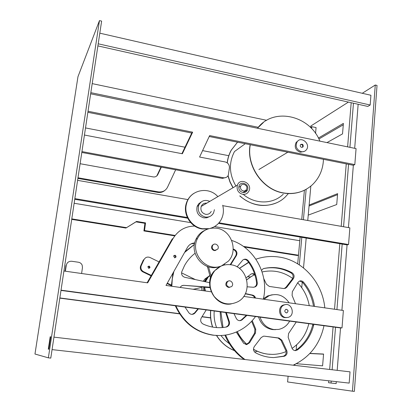 <?xml version="1.0" encoding="UTF-8"?>
<svg xmlns="http://www.w3.org/2000/svg" width="412" height="412" viewBox="0 0 412 412"><rect width="100%" height="100%" fill="white"/><g stroke="black" fill="none" stroke-linecap="round" stroke-linejoin="round"><path stroke-width="0.62" d="M310.839 186.1L307.759 220.502M337.531 194.66L309.062 205.99M309.144 205.042L337.613 193.635L336.717 204.537L308.243 215.11M343.284 124.785L318.888 139.004M318.399 138.056L343.397 123.394L342.532 133.9L326.974 142.598M323.559 354.181L309.829 353.527M309.942 353.403L323.569 354.047L322.596 365.856L296.295 363.708M175.646 169.79L167.519 187.203C165.578 190.797 162.529 192.352 158.368 191.868L157.708 192.404C160.407 192.816 162.766 192.172 164.79 190.473M77.894 178.422L157.708 192.404M80.113 163.713L153.207 176.913C155.288 177.17 156.817 176.403 157.796 174.611L156.493 176.187M157.142 175.208L160.984 167.081M77.992 177.773L158.368 191.868M161.329 167.143L157.796 174.611M228.773 155.695L202.596 150.617M184.998 147.208L85.511 127.931M258.293 127.298L90.836 92.659M266.682 120.304L92.2 83.621M99.462 20.6L101.63 21.105L50.779 358.11L48.364 357.843L99.462 20.6L77.966 76.694L34.969 354.026L48.364 357.843M50.717 336.758L48.827 349.247L48.307 349.16L50.187 336.769L50.717 336.758M50.707 336.825L50.187 336.769M48.827 349.222L48.307 349.16M297.696 263.84L300.137 237.044M301.738 219.452L304.401 190.22M311.663 128.647L311.838 126.69L316.076 127.586L315.556 133.426M299.313 264.859L301.811 237.322M303.402 219.74L306.162 189.299M294.884 364.409L294.796 365.372M306.188 238.059L303.515 267.918M302.253 282.04L301.749 287.694M296.635 344.818L296.161 350.092M310.55 127.504L311.838 126.69M288.112 376.218L287.591 381.939L352.44 391.189L375.27 85.016L362.277 93.282M348.434 102.088L310.864 125.99L310.736 127.385M53.941 337.134L350.025 371.851L349.175 383.103L52.061 349.613M99.812 33.166L370.918 95.265L370.182 105.014L367.792 106.43L97.891 45.897M358.152 104.267L354.681 148.32M209.203 136.521L353.341 165.289L348.434 227.599M218.494 223.371L347.069 244.903L341.919 310.277M60.991 290.424L340.528 327.937L337.191 370.347M336.3 381.651L336.146 383.608L331.052 383.036L328.596 382.722L328.75 380.801M331.052 383.036L331.212 381.079M332.118 369.749L335.517 327.262M336.934 309.572L342.176 244.084M343.567 226.749L348.562 164.337M349.922 147.336L353.455 103.216M329.662 369.461L333.092 326.937M334.523 309.232L339.812 243.688M341.208 226.337L346.25 163.873M347.62 146.863L351.184 102.706M370.182 105.014L98.205 43.801M375.27 85.016L377.031 85.428L354.361 391.4L352.44 391.189M243.296 190.947C244.805 191.132 245.902 190.55 246.587 189.201C248.421 185.4 242.091 182.192 240.665 186.209C240.108 188.583 240.989 190.164 243.296 190.947M218.999 222.804L348.552 244.532L349.86 227.846L222.799 205.681M188.176 199.64L77.6 180.353M74.845 198.625L187.321 217.49M187.666 218.206L74.742 199.295M347.069 244.903L348.552 244.532M136.563 221.429L145.539 222.897L144.53 230.54L143.912 230.936L144.916 223.325L135.97 221.867L136.563 221.429L125.923 228.057L71.714 219.38M144.916 223.325L145.539 222.897M135.97 221.867L125.923 228.057M144.53 230.54L175.126 235.443M243.363 246.381L298.484 255.219L299.802 240.726L214.503 226.569M190.674 222.609L74.145 203.265M71.786 218.88L126.479 227.645M298.484 255.219L297.356 255.507L244.223 246.999M174.791 235.88L143.912 230.936M81.942 151.58L223.356 177.747C225.575 178.035 227.223 177.217 228.3 175.296L229.417 167.777C229.458 164.738 228.032 162.792 225.137 161.937L199.578 157.049L209.646 135.584L354.814 164.609L356.071 148.608L90.661 93.812M84.439 135.038L182.367 153.758L192.651 132.185L191.755 133.04L87.869 112.306M181.919 153.676L191.755 133.04M223.356 177.747L222.336 178.411L226.152 177.407M222.336 178.411L81.813 152.455M353.341 165.289L354.814 164.609M88.029 111.261L192.651 132.185M149.005 268.372L149.329 267.089L148.171 266.332M148.768 268.361L147.841 266.822C149.056 265.688 149.767 265.961 149.973 267.64L148.768 268.361M174.884 257.845L175.203 257.356C175.388 256.31 174.971 255.708 173.936 255.548M174.678 257.835L173.617 256.058C174.997 254.765 175.806 255.08 176.053 257.011L174.678 257.835M221.584 265.843L228.31 261.193C238.615 250.697 231.338 230.035 216.753 228.238C208.148 227.285 201.736 230.689 197.528 238.45C189.638 253.313 206.68 272.61 221.584 265.843M205.439 230.066C201.252 231.874 198.131 234.886 196.076 239.104C188.397 253.586 204.558 272.559 219.333 266.559M213.73 244.383L212.02 245.65C211.057 248.07 211.794 249.713 214.23 250.589L215.991 250.311M212.68 244.913L213.04 244.903M215.126 250.383L214.853 250.62M214.858 250.357L217.696 249.147C220.132 245.923 214.693 241.89 212.638 245.403C211.675 247.833 212.417 249.481 214.858 250.357M230.905 264.777C224.452 263.979 219.009 266.044 214.57 270.967C208.673 279.187 208.539 287.674 214.168 296.434C221.048 304.128 228.959 305.884 237.884 301.713C253.432 293.751 248.194 266.549 230.905 264.777M223.036 265.349L221.97 265.688M221.038 266.049L214.225 271.065C202.55 283.513 214.822 307.182 231.256 303.917M228.5 281.041L226.816 281.762C225.091 284.321 225.637 286.206 228.459 287.406L229.829 287.267M227.913 281.149L228.325 281.118M229.638 287.272L229.247 287.411M247.272 286.809L253.359 287.257L255.383 286.793C256.753 285.913 257.387 284.61 257.273 282.884L256.573 283.023C256.686 284.743 256.058 286.041 254.688 286.922L253.905 287.252M256.573 283.023C255.625 274.722 252.592 267.326 247.488 260.837L248.168 260.642C253.282 267.151 256.321 274.562 257.273 282.884M243.827 259.411L245.825 259.601L247.488 260.837M248.168 260.642C246.474 258.896 244.677 258.7 242.786 260.06L237.08 266.899M204.733 290.898L204.048 286.958M204.918 281.654L207.653 277.235L209.826 275.391M205.382 290.99L204.646 287.257L205.516 287.061L183.525 285.32L181.543 285.877L180.08 287.416M205.408 281.762L208.24 277.08L209.888 275.607M233.975 313.635L236.287 318.404C237.374 320.289 238.919 320.984 240.917 320.484L242.009 319.903L241.339 319.949L239.671 320.67M241.339 319.949L246.361 315.298M246.922 315.376L242.009 319.903M255.558 298.077C255.074 296.496 254.075 295.502 252.561 295.105L251.866 295.213L253.679 296.177L254.796 297.974M245.392 293.56L252.561 295.105M251.866 295.213L245.279 293.792M219.266 335.533L213.061 335.198C195.674 332.402 183.093 322.591 175.311 305.766M171.32 286.18L172.968 273.089M185.07 251.639L194.474 244.311M230.205 264.684L235.736 255.79L236.385 255.584C237.508 253.143 236.946 251.176 234.701 249.677L234.057 249.899C236.292 251.392 236.854 253.359 235.736 255.79M234.057 249.899L233.171 249.471M207.73 267.692L207.082 266.353M182.325 285.516L183.294 285.464M184.988 307.064L188.948 312.888C190.55 314.557 192.327 314.809 194.284 313.65L195.046 312.94L194.485 313.007L192.162 314.377M194.485 313.007L197.961 308.804M226.373 327.004L226.78 326.901C229.051 325.892 229.901 324.11 229.324 321.556L228.681 321.597C229.257 324.141 228.413 325.923 226.142 326.932L226.373 327.004C218.375 328.508 210.583 327.504 203.003 323.997C200.67 322.498 200.098 320.459 201.288 317.884L206.227 309.912M228.681 321.597L225.642 312.517M226.327 312.61L229.324 321.556M198.419 308.866L195.046 312.94M204.646 287.257L209.935 287.638M183.824 285.331L209.863 287.2M209.641 282.678L184.787 277.297C182.181 276.37 181.177 274.526 181.774 271.771L184.458 265.719C187.177 260.765 190.715 256.619 195.077 253.272M233.197 248.961L234.701 249.677M236.385 255.584L230.694 264.746M203.513 290.728L202.977 286.881M204.275 281.52L206.314 278.63L204.888 279.001L208.323 276.576M201.957 290.506L201.581 286.778M203.178 281.278L204.888 279.001M255.538 316.529C248.802 325.784 239.933 331.753 228.928 334.436C223.912 335.569 218.829 335.821 213.668 335.188C196.308 332.407 183.716 322.622 175.898 305.843M171.825 286.252L172.304 278.764L173.874 271.482M184.602 252.463L194.459 244.409M231.683 240.443C254.657 247.828 269.288 275.025 263.309 299.174M192.502 289.173L193.954 289.152M229.257 287.241L231.456 286.654C234.722 284.265 230.565 278.78 227.615 281.581C225.884 284.151 226.435 286.041 229.257 287.241M260.018 317.132C262.465 324.177 267.1 328.312 273.923 329.538L278.553 329.425C283.42 328.416 287.123 325.645 289.646 321.108M289.131 302.82C283.904 295.265 277.199 292.917 269.005 295.775L264.041 299.277M275.54 329.662L272.45 329.579C265.534 328.323 260.894 324.11 258.525 316.931M263.417 298.69L267.563 295.981L272.208 294.76M253.885 297.84L254.405 297.093M251.5 273.82C253.081 273.733 254.312 274.407 255.188 275.844M254.678 274.186L252.994 273.614L251.268 273.913L246.175 277.796M248.74 342.733L245.907 344.556L246.762 344.576L249.59 342.748L248.74 342.733L254.595 333.097L255.466 333.081L249.59 342.748M236.282 332.067L243.647 343.314L246.762 344.576M255.466 333.081L255.749 329.229L254.884 329.255L254.595 333.097M252.242 320.644L255.749 329.229M254.884 329.255L251.634 321.303M285.774 350.452C286.659 353.208 285.871 355.123 283.404 356.2L284.357 356.256C286.824 355.175 287.617 353.254 286.726 350.494L285.774 350.452L280.953 340.224L281.896 340.23L286.726 350.494M281.896 340.23L278.976 338.02L278.043 338.02L280.953 340.224M278.043 338.02L264.442 336.177L278.976 338.02M264.442 336.177L263.489 336.182L261.131 337.608L254.338 346.523C252.911 349.036 253.334 351.127 255.6 352.801C261.388 355.865 267.455 357.456 273.805 357.57L283.404 356.2M284.357 356.256L273.805 357.57M271.333 357.456L272.883 357.508M312.765 324.208L312.636 325.3L313.661 325.264L313.784 324.347M313.661 325.264C310.978 335.543 305.565 343.773 297.423 349.948L295.502 350.617C293.818 350.566 292.628 349.69 291.928 347.996L288.158 337.258L288.601 333.478L296.264 321.993M297.423 349.948L296.434 349.912L294.781 350.561M296.434 349.912C304.561 343.752 309.963 335.548 312.636 325.3M299.704 281.005L302.485 282.282L303.469 282.117C302.279 280.876 300.925 280.541 299.416 281.118L297.866 282.508L292.34 291.686L292.093 295.419L295.507 303.721M303.469 282.117C309.417 289.059 313.115 297.155 314.562 306.415M313.506 306.265C312.033 297.129 308.356 289.136 302.485 282.282M263.891 268.49L262.846 268.959L261.579 270.437M286.84 287.205L285.897 287.36L292.355 278.965L293.313 278.785L286.84 287.205L285.485 288.276L283.636 288.529L269.304 286.428L266.399 284.192L263.773 278.62M285.897 287.36L284.187 288.56M293.313 278.785C294.652 276.426 294.235 274.418 292.067 272.759L291.109 272.955C293.272 274.608 293.689 276.612 292.355 278.965M263.999 268.464C273.789 266.404 283.147 267.836 292.067 272.759M291.109 272.955C282.4 268.145 273.249 266.677 263.659 268.557M324.805 307.862C322.503 282.606 302.928 260.528 279.408 257.093C271.426 255.852 263.592 256.558 255.909 259.2M248.688 262.413L239.418 268.439M220.904 311.884L223.041 327.499M225.642 335.054C229.978 345.174 236.426 353.331 244.996 359.537M293.164 365.181C309.623 357.456 319.897 344.298 323.992 325.717M258.298 258.432L255.878 259.163M248.575 262.259L240.139 267.836M220.137 311.781L220.688 319.743L222.279 327.571M224.9 335.157C229.211 345.184 235.613 353.275 244.105 359.429M257.33 351.281L254.621 352.049M234.443 350.591C227.012 347.584 221.059 342.542 216.588 335.456M212.69 327.107C210.908 321.705 210.264 316.174 210.753 310.519M247.463 276.673L250.589 276.988M229.443 343.84L224.823 340.075L220.889 335.502M216.604 327.597C214.544 322.241 213.751 316.704 214.225 310.988M234.51 350.663C226.981 347.677 220.961 342.604 216.449 335.45M212.546 327.082C210.769 321.679 210.13 316.153 210.625 310.504M270.081 354.33L267.723 354.124C262.722 353.511 257.979 351.915 253.483 349.33M246.716 344.381C242.781 340.801 239.599 336.568 237.163 331.681M246.767 279.779L250.408 277.029L254.328 274.768M292.69 278.445C283.291 271.729 273.094 269.566 262.099 271.956L262.32 271.905M286.124 351.57C281.757 353.403 277.199 354.346 272.445 354.392L267.903 354.135C262.835 353.511 258.025 351.879 253.478 349.237M246.834 344.339C242.905 340.75 239.727 336.511 237.297 331.619M246.788 279.866L250.578 276.993L254.364 274.794M297.68 282.817C303.742 289.173 307.604 296.789 309.268 305.668M308.83 323.683C306.245 334.23 300.662 342.46 292.082 348.367M286.211 309.257C288.323 310.112 288.529 311.307 286.829 312.837L286.567 312.888M286.278 312.878C284.445 311.843 284.326 310.653 285.928 309.319C288.343 309.845 288.678 311.014 286.927 312.826L286.278 312.878M285.846 317.539L287.993 317.405C295.801 315.638 291.876 301.919 284.424 304.885C278.522 306.636 279.676 317.029 285.846 317.539M286.453 317.585L284.857 317.601C278.703 317.096 277.554 306.734 283.441 304.993L285.192 304.674M206.829 229.402L206.036 228.969M194.685 226.064C185.328 226.229 178.128 230.365 173.081 238.481L172.247 238.909L147.12 282.761M63.922 271.008L147.681 282.843L173.081 238.481M194.747 242.925C191.575 243.126 189.149 244.604 187.475 247.37L166.005 285.428L211.145 291.804M194.655 243.343L191.111 243.863M208.56 266.837L211.114 276.2M210.506 277.889L207.396 266.466M224.746 264.916L224.581 264.329M340.528 327.937L342.017 327.895L343.381 310.483L243.719 296.408M61.033 290.166L342.017 327.895M143.525 271.673C141.419 270.457 140.59 268.645 141.038 266.245L141.306 265.493L140.693 265.761L140.425 266.512C139.977 268.907 140.806 270.71 142.907 271.92L143.525 271.673L151.322 275.427M171.32 285.609L167.061 283.559M151.075 275.855L142.907 271.92M167.303 283.132L171.325 285.068M140.693 265.761L143.371 259.946L143.994 259.658C145.4 257.258 147.414 256.542 150.02 257.505L159.063 261.914M210.63 317.951L201.952 316.813M179.617 313.877L59.828 298.139M81.602 273.506L82.462 267.615L82.173 265.168C81.442 263.536 80.191 262.557 78.414 262.233L71.76 261.27C68.825 261.131 66.996 262.47 66.275 265.292L65.93 265.57L65.091 271.173M195.35 279.583L181.548 272.862M143.994 259.658L141.306 265.493M66.275 265.292L65.379 271.214M59.858 297.943L179.483 313.671M202.06 316.637L210.614 317.76M288.39 193.568L285.15 197.121C273.537 208.477 252.989 208.142 239.928 195.875M233.089 187.681L230.087 181.883L228.078 175.692M227.295 162.91C227.826 158.285 229.18 154.011 231.343 150.086L237.544 142.176M283.26 194.181C273.135 204.352 255.203 204.62 243.245 194.382M235.916 186.018C229.134 174.261 228.66 162.766 234.495 151.534L245.264 143.716M276.715 202.745C263.778 207.947 251.469 205.686 239.784 195.952M232.95 187.764L229.963 182.011L227.96 175.873M227.177 162.822C227.728 158.27 229.072 154.057 231.204 150.189L237.523 142.171M303.526 190.627C297.196 193.465 290.445 194.258 283.281 193.007C262.501 189.772 245.99 165.794 250.151 144.694M257.443 128.245L263.371 122.513M323.466 159.326C323.044 169.44 319.413 177.855 312.584 184.561C304.489 191.925 294.781 194.711 283.461 192.919C262.727 189.69 246.216 165.804 250.29 144.72M257.5 128.256C273.3 106.981 309.623 115.118 319.892 141.136M301.352 144.437C302.707 145.019 303.077 145.951 302.47 147.238L302.47 147.238C303.062 145.493 302.449 144.566 300.636 144.468L301.352 144.437M301.646 147.398C300.297 146.827 299.921 145.894 300.513 144.607C302.604 143.752 303.459 144.514 303.072 146.883L301.646 147.398M301.249 151.678C303.294 152.018 304.973 151.431 306.281 149.906C311.101 144.365 301.306 135.62 297.145 141.774C295.1 146.368 296.465 149.664 301.249 151.678M298.097 140.786L296.161 142.382C294.122 146.955 295.481 150.246 300.25 152.249L304.334 151.384M242.591 194.299C245.49 194.655 247.612 193.547 248.966 190.983C252.716 183.52 240.134 177.119 237.405 185.143C236.395 189.752 238.126 192.806 242.591 194.299M211.248 211.407C210.043 213.637 208.178 214.606 205.65 214.322C201.762 213.066 200.268 210.439 201.18 206.448C202.282 204.048 204.146 202.956 206.767 203.162M242.786 192.502C239.547 191.405 238.306 189.196 239.063 185.858C241.056 180.152 250.032 184.71 247.401 190.071C246.428 191.946 244.893 192.754 242.786 192.502M209.806 201.375C204.779 199.326 201.051 200.685 198.625 205.459C197.363 211.356 199.599 215.219 205.336 217.052C209.038 217.469 211.789 216.063 213.591 212.834L214.415 209.693M209.456 216.65L206.778 217.788L203.832 217.85C198.131 216.032 195.911 212.19 197.163 206.335L198.738 203.739L201.159 201.968M217.866 196.637C208.657 186.003 190.112 189.772 186.667 203.312C183.17 214.137 191.359 227.218 202.565 228.732L208.987 228.645M210.367 228.32C214.93 226.971 218.437 224.241 220.889 220.132C223.458 215.497 224.056 210.527 222.676 205.217M193.686 193.491C190.03 195.906 187.542 199.279 186.224 203.595C182.732 214.4 190.905 227.455 202.086 228.964L207.931 228.979M210.934 228.217L212.86 227.414M238.754 187.305L240.665 186.209M149.973 267.64L149.329 267.903M176.053 257.011L175.203 257.356M196.076 239.104L197.528 238.45M212.02 245.65L212.638 245.403M214.225 271.065L214.57 270.967M255.383 286.793L254.688 286.922M208.24 277.08L207.653 277.235M240.917 320.484L240.248 320.531M226.78 326.901L226.142 326.932M194.284 313.65L193.722 313.712M193.346 289.291L201.571 287.442M226.816 281.762L227.615 281.581M267.563 295.981L269.005 295.775M295.502 350.617L295.033 350.597M285.485 288.276L284.548 288.426M283.441 304.993L284.424 304.885M140.425 266.512L141.038 266.245M287.818 152.213L258.916 169.517L287.818 152.213M303.072 146.883L302.47 147.238M296.161 142.382L297.145 141.774M201.18 206.448L237.405 185.143M197.163 206.335L198.625 205.459M242.925 192.522L247.401 190.071M186.224 203.595L186.667 203.312"/></g></svg>
